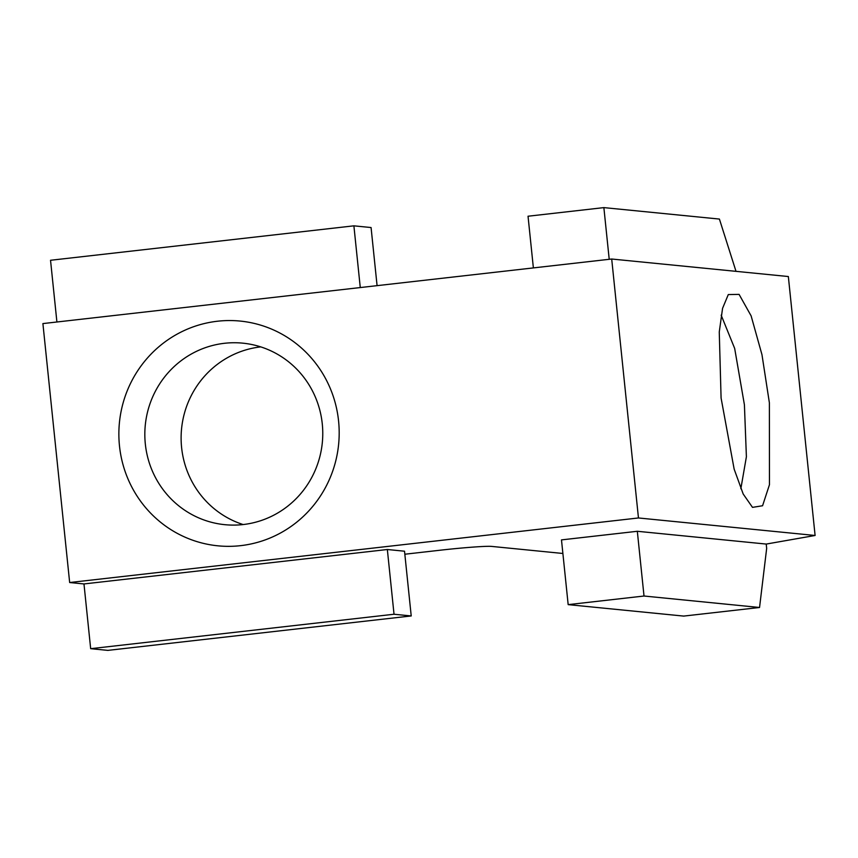 <?xml version="1.0" encoding="UTF-8"?>
<svg xmlns="http://www.w3.org/2000/svg" width="858" height="858" viewBox="0 0 858 858"><rect width="100%" height="100%" fill="white"/><g stroke="black" fill="none" stroke-linecap="round" stroke-linejoin="round"><path stroke-width="1.29" d="M769.379 402.799L769.454 484.716L762.569 505.748L752.498 507.368L743.189 494.004L734.148 469.111L721.085 398.015L719.261 331.982L722.565 308.344L728.292 294.573L739.081 294.38L751.125 315.883L761.968 354.676L769.379 402.799M740.851 488.728L746.396 456.767L744.412 404.783L734.673 348.434L721.17 315.165M243.136 524.549A91.205 88.953 95.7 0 1 181.606 447.565A91.205 88.953 95.7 0 1 260.714 346.889A91.205 88.953 95.7 0 1 260.757 346.889M322.276 423.873A91.205 88.953 -84.3 0 0 242.803 343.157A91.205 88.953 -84.3 0 0 224.431 343.297A91.205 88.953 -84.3 0 0 145.324 443.961A91.205 88.953 -84.3 0 0 224.796 524.678A91.205 88.953 -84.3 0 0 243.168 524.549A91.205 88.953 -84.3 0 0 322.276 423.873M217.428 321.235A112.924 110.135 95.7 0 1 338.578 421.01A112.924 110.135 95.7 0 1 240.626 545.656A112.924 110.135 95.7 0 1 119.477 445.881A112.924 110.135 95.7 0 1 217.428 321.235M568.168 604.633L644.015 596.02L759.545 607.485L683.708 616.087L568.168 604.633L561.486 539.896L637.322 531.284L766.226 544.069L815.1 535.478L788.341 276.533L611.7 259.019L638.459 517.964L815.1 535.478M90.669 648.68L394.026 614.242L411.218 615.947L107.861 650.385L90.669 648.68L83.977 583.944L69.659 582.528L638.459 517.964M83.977 583.944L387.344 549.506L404.526 551.211L411.218 615.947M562.88 553.474L491.602 546.407A43.436 1.973 -5.9 0 0 439.918 550.246L404.837 554.225M69.659 582.528L42.9 323.584L611.7 259.019M759.545 607.485L766.666 548.391L766.226 544.069M360.274 287.559L353.893 225.836L50.536 260.274L56.907 321.997M353.893 225.836L371.074 227.542L377.08 285.65M609.212 259.298L603.871 207.615L528.035 216.227L533.376 267.911M736.014 271.353L719.412 219.069L603.871 207.615M394.026 614.242L387.344 549.506M644.015 596.02L637.322 531.284"/></g></svg>
